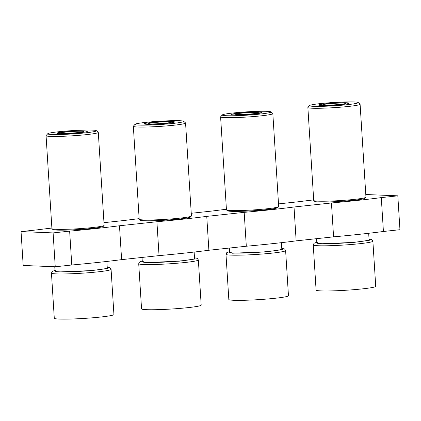 <?xml version="1.0" encoding="UTF-8"?>
<svg xmlns="http://www.w3.org/2000/svg" width="421" height="421" viewBox="0 0 421 421"><rect width="100%" height="100%" fill="white"/><g stroke="black" fill="none" stroke-linecap="round" stroke-linejoin="round"><path stroke-width="0.63" d="M96.383 130.657L98.23 132.273A26.17 1.779 176.4 0 1 98.298 132.394L104.145 225.324A26.17 1.779 176.4 0 1 104.092 225.451L103.277 226.366A25.297 1.721 176.4 0 1 84.553 229.098A25.297 1.721 176.4 0 1 56.993 230.103A25.297 1.721 176.4 0 1 52.904 229.54L51.983 228.729A26.17 1.779 176.4 0 1 51.915 228.608L46.068 135.678A26.17 1.779 176.4 0 1 46.121 135.551L47.747 133.715A24.423 1.663 176.4 0 1 58.677 131.747A24.423 1.663 176.4 0 1 96.383 130.657A24.423 1.663 176.4 0 1 85.474 132.852A24.423 1.663 176.4 0 1 59.829 134.504A24.423 1.663 176.4 0 1 47.747 133.715M104.092 225.451A26.17 1.779 176.4 0 1 84.721 228.271A26.17 1.779 176.4 0 1 56.214 229.313A26.17 1.779 176.4 0 1 51.983 228.729M54.767 266.756L55.04 271.119A26.17 1.779 -3.6 0 0 59.34 271.824A26.17 1.779 -3.6 0 0 88.699 270.714A26.17 1.779 -3.6 0 0 107.271 267.835L106.871 261.446M98.298 132.394A26.17 1.779 176.4 0 1 86.537 134.625A26.17 1.779 176.4 0 1 50.367 136.383A26.17 1.779 176.4 0 1 46.068 135.678M111.081 269.34A29.875 2.031 -3.6 0 1 89.878 272.624A29.875 2.031 -3.6 0 1 56.356 273.892A29.875 2.031 -3.6 0 1 51.451 273.087L54.288 318.255A29.875 2.031 -3.6 0 0 59.198 319.055A29.875 2.031 -3.6 0 0 92.72 317.787A29.875 2.031 -3.6 0 0 113.923 314.503L111.081 269.34L110.081 267.767L107.223 267.103M84.8 130.931A15.267 1.037 -3.6 0 0 67.67 131.578A15.267 1.037 -3.6 0 0 56.84 133.257A15.267 1.037 -3.6 0 0 59.345 133.667A15.267 1.037 -3.6 0 0 76.475 133.02A15.267 1.037 -3.6 0 0 87.31 131.341A15.267 1.037 -3.6 0 0 84.8 130.931M81.974 131.231A11.341 0.774 176.4 0 1 83.837 131.536A11.341 0.774 176.4 0 1 75.791 132.783A11.341 0.774 176.4 0 1 63.066 133.268A11.341 0.774 176.4 0 1 61.203 132.962A11.341 0.774 176.4 0 1 69.254 131.715A11.341 0.774 176.4 0 1 81.974 131.231M229.303 248.058L229.577 252.347A26.17 1.779 -3.6 0 0 233.876 253.053A26.17 1.779 -3.6 0 0 263.236 251.937A26.17 1.779 -3.6 0 0 281.807 249.064L281.407 242.67M285.617 250.563A29.875 2.031 -3.6 0 1 264.414 253.852A29.875 2.031 -3.6 0 1 230.892 255.121A29.875 2.031 -3.6 0 1 225.982 254.316L228.824 299.478A29.875 2.031 -3.6 0 0 233.734 300.284A29.875 2.031 -3.6 0 0 267.256 299.015A29.875 2.031 -3.6 0 0 288.459 295.731L285.617 250.563L284.617 248.995L281.76 248.332M226.519 209.958L227.44 210.763A25.297 1.721 -3.6 0 0 231.529 211.331A25.297 1.721 -3.6 0 0 259.089 210.326A25.297 1.721 -3.6 0 0 277.813 207.595L278.628 206.679A26.17 1.779 176.4 0 1 259.252 209.5A26.17 1.779 176.4 0 1 230.75 210.542A26.17 1.779 176.4 0 1 226.519 209.958A26.17 1.779 176.4 0 1 226.451 209.837L220.604 116.906A26.17 1.779 176.4 0 1 220.657 116.78L222.283 114.944A24.423 1.663 176.4 0 1 233.213 112.975A24.423 1.663 176.4 0 1 270.919 111.881A24.423 1.663 176.4 0 1 260.01 114.075A24.423 1.663 176.4 0 1 234.365 115.733A24.423 1.663 176.4 0 1 222.283 114.944M270.919 111.881L272.766 113.502A26.17 1.779 176.4 0 1 272.834 113.623L278.681 206.553A26.17 1.779 176.4 0 1 278.628 206.679M272.834 113.623A26.17 1.779 176.4 0 1 261.073 115.854A26.17 1.779 176.4 0 1 224.903 117.612A26.17 1.779 176.4 0 1 220.604 116.906M259.336 112.16A15.267 1.037 -3.6 0 0 242.207 112.807A15.267 1.037 -3.6 0 0 231.376 114.486A15.267 1.037 -3.6 0 0 233.881 114.896A15.267 1.037 -3.6 0 0 251.011 114.249A15.267 1.037 -3.6 0 0 261.841 112.57A15.267 1.037 -3.6 0 0 259.336 112.16M256.51 112.46A11.341 0.774 176.4 0 1 258.373 112.765A11.341 0.774 176.4 0 1 250.327 114.012A11.341 0.774 176.4 0 1 237.602 114.496A11.341 0.774 176.4 0 1 235.739 114.191A11.341 0.774 176.4 0 1 243.785 112.944A11.341 0.774 176.4 0 1 256.51 112.46M343.778 103.077A11.341 0.774 176.4 0 1 345.641 103.382A11.341 0.774 176.4 0 1 337.595 104.629A11.341 0.774 176.4 0 1 324.87 105.108A11.341 0.774 176.4 0 1 323.007 104.803A11.341 0.774 176.4 0 1 331.053 103.555A11.341 0.774 176.4 0 1 343.778 103.077M372.885 241.18A29.875 2.031 -3.6 0 1 351.682 244.464A29.875 2.031 -3.6 0 1 318.16 245.732A29.875 2.031 -3.6 0 1 313.25 244.933L316.092 290.095A29.875 2.031 -3.6 0 0 321.002 290.895A29.875 2.031 -3.6 0 0 354.524 289.627A29.875 2.031 -3.6 0 0 375.727 286.343L372.885 241.18L371.885 239.612L369.028 238.949M346.604 102.771A15.267 1.037 -3.6 0 0 329.475 103.419A15.267 1.037 -3.6 0 0 318.644 105.097A15.267 1.037 -3.6 0 0 321.149 105.508A15.267 1.037 -3.6 0 0 338.279 104.861A15.267 1.037 -3.6 0 0 349.109 103.182A15.267 1.037 -3.6 0 0 346.604 102.771M320.476 103.587A24.423 1.663 176.4 0 1 358.187 102.498A24.423 1.663 176.4 0 1 347.278 104.692A24.423 1.663 176.4 0 1 321.628 106.345A24.423 1.663 176.4 0 1 309.551 105.555A24.423 1.663 176.4 0 1 320.476 103.587M358.187 102.498L360.034 104.119A26.17 1.779 176.4 0 1 360.102 104.234A26.17 1.779 176.4 0 1 348.341 106.466A26.17 1.779 176.4 0 1 312.172 108.223A26.17 1.779 176.4 0 1 307.872 107.518A26.17 1.779 176.4 0 1 307.925 107.397L309.551 105.555M316.571 238.67L316.845 242.959A26.17 1.779 -3.6 0 0 321.144 243.664A26.17 1.779 -3.6 0 0 350.504 242.554A26.17 1.779 -3.6 0 0 369.075 239.675L368.675 233.287M360.102 104.234L365.949 197.165A26.17 1.779 176.4 0 1 365.896 197.291A26.17 1.779 176.4 0 1 346.52 200.112A26.17 1.779 176.4 0 1 318.018 201.154A26.17 1.779 176.4 0 1 313.787 200.57A26.17 1.779 176.4 0 1 313.719 200.454L307.872 107.518M365.896 197.291L365.081 198.212A25.297 1.721 176.4 0 1 346.351 200.938A25.297 1.721 176.4 0 1 318.797 201.948A25.297 1.721 176.4 0 1 314.708 201.38L313.787 200.57M183.651 121.269L185.498 122.89A26.17 1.779 176.4 0 1 185.566 123.006L191.413 215.936A26.17 1.779 176.4 0 1 191.36 216.062L190.545 216.983A25.297 1.721 176.4 0 1 171.821 219.709A25.297 1.721 176.4 0 1 144.261 220.72A25.297 1.721 176.4 0 1 140.172 220.151L139.251 219.341A26.17 1.779 176.4 0 1 139.183 219.225L133.336 126.295A26.17 1.779 176.4 0 1 133.389 126.168L135.015 124.327A24.423 1.663 176.4 0 1 145.945 122.358A24.423 1.663 176.4 0 1 183.651 121.269A24.423 1.663 176.4 0 1 172.742 123.464A24.423 1.663 176.4 0 1 147.097 125.116A24.423 1.663 176.4 0 1 135.015 124.327M191.36 216.062A26.17 1.779 176.4 0 1 171.989 218.888A26.17 1.779 176.4 0 1 143.482 219.925A26.17 1.779 176.4 0 1 139.251 219.341M142.035 257.442L142.309 261.736A26.17 1.779 -3.6 0 0 146.608 262.436A26.17 1.779 -3.6 0 0 175.967 261.325A26.17 1.779 -3.6 0 0 194.539 258.447L194.139 252.058M185.566 123.006A26.17 1.779 176.4 0 1 173.805 125.242A26.17 1.779 176.4 0 1 137.635 126.995A26.17 1.779 176.4 0 1 133.336 126.295M198.349 259.952A29.875 2.031 -3.6 0 1 177.146 263.236A29.875 2.031 -3.6 0 1 143.624 264.504A29.875 2.031 -3.6 0 1 138.714 263.704L141.556 308.867A29.875 2.031 -3.6 0 0 146.466 309.672A29.875 2.031 -3.6 0 0 179.988 308.398A29.875 2.031 -3.6 0 0 201.191 305.114L198.349 259.952L197.349 258.383L194.491 257.72M172.068 121.543A15.267 1.037 -3.6 0 0 154.939 122.19A15.267 1.037 -3.6 0 0 144.108 123.869A15.267 1.037 -3.6 0 0 146.613 124.279A15.267 1.037 -3.6 0 0 163.743 123.632A15.267 1.037 -3.6 0 0 174.578 121.953A15.267 1.037 -3.6 0 0 172.068 121.543M169.242 121.848A11.341 0.774 176.4 0 1 171.105 122.153A11.341 0.774 176.4 0 1 163.059 123.4A11.341 0.774 176.4 0 1 150.334 123.879A11.341 0.774 176.4 0 1 148.471 123.574A11.341 0.774 176.4 0 1 156.517 122.327A11.341 0.774 176.4 0 1 169.242 121.848M226.414 209.284A149.592 10.172 -3.6 0 0 211.968 211.053L191.245 213.279M294.021 206.995L331.448 202.969L333.579 236.844L296.152 240.865L294.021 206.995A147.85 10.057 -3.6 0 1 244.18 212.358L246.311 246.227L208.884 250.253L206.753 216.378L244.18 212.358M159.043 255.615L121.616 259.641L119.485 225.767L156.912 221.741L159.043 255.615A147.85 10.057 -3.6 0 0 208.884 250.253M51.878 228.056A149.592 10.172 -3.6 0 0 37.432 229.824L21.05 231.587L53.109 232.908L69.644 231.129L71.775 264.998A147.85 10.057 -3.6 0 0 121.616 259.641M71.775 264.998L55.24 266.777L23.181 265.456L21.05 231.587M397.819 195.833L399.95 229.703L383.42 231.482L381.289 197.607L397.819 195.833L365.781 194.513M333.579 236.844A147.85 10.057 -3.6 0 0 383.42 231.482M246.311 246.227A147.85 10.057 -3.6 0 0 296.152 240.865M156.912 221.741A147.85 10.057 -3.6 0 0 206.753 216.378M139.146 218.667A149.592 10.172 -3.6 0 0 124.7 220.436L103.976 222.667M313.682 199.896A149.592 10.172 -3.6 0 0 299.236 201.664L278.513 203.896M69.644 231.129A147.85 10.057 -3.6 0 0 119.485 225.767M331.448 202.969A147.85 10.057 -3.6 0 0 381.289 197.607M55.24 266.777L53.109 232.908M107.229 267.135L108.023 268.351L92.052 270.561L57.703 271.998L54.993 270.419M281.765 248.358L282.559 249.579L266.588 251.79L232.239 253.226L229.529 251.647M369.033 238.975L369.827 240.191L353.856 242.401L319.507 243.843L316.797 242.259M194.497 257.747L195.291 258.962L179.32 261.173L144.971 262.615L142.261 261.031M51.451 273.087L52.241 271.408L54.993 270.393M225.982 254.316L226.777 252.637L229.529 251.621M313.25 244.933L314.045 243.249L316.797 242.233M138.714 263.704L139.509 262.02L142.261 261.004M83.884 132.215L83.837 131.536M258.415 113.444L258.373 112.765M345.683 104.061L345.641 103.382M171.147 122.832L171.105 122.153M148.518 124.321L148.471 123.574M323.054 105.55L323.007 104.803M235.786 114.938L235.739 114.191M61.25 133.71L61.203 132.962"/></g></svg>
